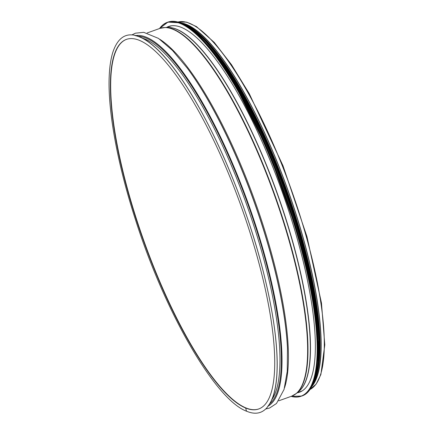 <?xml version="1.0" encoding="UTF-8"?>
<svg xmlns="http://www.w3.org/2000/svg" width="434" height="434" viewBox="0 0 434 434"><rect width="100%" height="100%" fill="white"/><g stroke="black" fill="none" stroke-linecap="round" stroke-linejoin="round"><path stroke-width="0.65" d="M126.592 39.331A196.271 51.765 -109.7 0 0 136.829 220.168A196.271 51.765 -109.7 0 0 245.899 407.911L245.617 408.014A196.271 51.765 -109.7 0 0 258.669 408.985A196.271 51.765 -109.7 0 0 241.299 206.747A196.271 51.765 -109.7 0 0 126.451 39.38A196.271 51.765 -109.7 0 0 136.46 220A196.271 51.765 -109.7 0 0 245.617 408.014L246.458 410.922A0.624 0.58 -67.7 0 0 246.789 411.296C215.546 400.143 164.828 312.431 135.37 219.376C117.543 164.35 107.686 110.589 109.2 76.46C109.601 66.592 110.865 58.378 112.992 51.82C119.008 34.395 129.847 30.396 145.498 39.82C160.374 49.416 176.779 69.413 194.714 99.804C215.546 135.658 233.79 177.121 249.447 224.188C268.293 281.134 278.764 337.299 277.011 372.291C276.572 381.92 275.297 389.944 273.187 396.361C267.751 411.372 258.952 416.352 246.789 411.296L246.789 411.296A0.624 0.58 -67.7 0 1 246.458 410.922L245.617 408.014L245.899 407.911A196.271 51.765 -109.7 0 0 258.81 408.931M311.688 386.716A195.338 51.516 -109.7 0 0 287.91 190.07A195.338 51.516 -109.7 0 0 181.564 22.969M312.8 384.855A195.029 51.434 -109.7 0 0 287.834 190.097A195.029 51.434 -109.7 0 0 183.598 23.702M166.553 27.418A194.22 51.223 70.3 0 1 168.652 26.463A194.22 51.223 70.3 0 1 296.107 234.799A194.22 51.223 70.3 0 1 299.487 392.206A194.22 51.223 70.3 0 1 297.263 392.792M206.649 43.774A195.029 51.434 70.3 0 1 298.793 234.04A195.029 51.434 70.3 0 1 317.889 354.714M224.617 64.595A195.029 51.434 70.3 0 1 300.035 233.595A195.029 51.434 70.3 0 1 318.567 327.225M298.299 391.821A194.096 51.19 -109.7 0 0 277.445 193.819A194.096 51.19 -109.7 0 0 167.974 27.51M298.928 391.289A194.134 51.201 -109.7 0 0 277.272 193.879A194.134 51.201 -109.7 0 0 168.799 27.526L165.625 27.467A195.262 51.5 -109.7 0 1 274.733 194.785A195.262 51.5 -109.7 0 1 296.514 393.35L298.928 391.289M296.514 393.35L291.653 396.193A195.338 51.516 -109.7 0 0 274.364 194.915A195.338 51.516 -109.7 0 0 160.059 28.346L165.625 27.467M284.509 387.898A195.338 51.516 -109.7 0 0 255.176 201.783A195.338 51.516 -109.7 0 0 159.799 39.293M287.427 347.406L287.427 347.406A196.103 51.722 -109.7 0 0 187.738 68.746L187.336 68.203A196.965 51.944 -109.7 0 1 287.46 348.084L287.427 347.406M268.586 405.833A196.965 51.944 -109.7 0 0 248.481 204.175A196.965 51.944 -109.7 0 0 136.113 35.523M270.013 403.615A196.103 51.722 -109.7 0 0 247.944 204.371A196.103 51.722 -109.7 0 0 138.625 36.337M272.091 399.329A195.338 51.516 -109.7 0 0 246.713 204.81A195.338 51.516 -109.7 0 0 142.949 38.333M267.659 406.549A199.38 52.585 -109.7 0 0 243.197 206.069A199.38 52.585 -109.7 0 0 134.941 35.561M309.567 389.716A195.338 51.516 -109.7 0 0 291.04 188.953A195.338 51.516 -109.7 0 0 178.016 21.993L186.68 22.145L196.445 26.582L214.32 42.472L231.517 64.72L249.241 93.619L283.001 165.717L306.952 236.617L321.469 302.997L324.8 344.851L320.872 374.564L316.142 384.133L309.561 389.727M159.587 28.514A198.446 52.34 70.3 0 1 297.458 235.353A198.446 52.34 70.3 0 1 291.181 396.367M159.528 28.535A198.571 52.373 70.3 0 1 167.296 22.324A198.571 52.373 70.3 0 1 297.61 235.331A198.571 52.373 70.3 0 1 301.066 396.258A198.571 52.373 70.3 0 1 291.116 396.388M159.495 28.552L167.925 22.101A198.571 52.373 70.3 0 1 298.239 235.103A198.571 52.373 70.3 0 1 301.695 396.036L291.084 396.399M183.077 23.962A198.452 52.34 70.3 0 1 298.315 235.049A198.452 52.34 70.3 0 1 312.23 384.985M183.728 24.244A196.895 51.928 70.3 0 1 299.389 234.284A196.895 51.928 70.3 0 1 312.551 384.35M181.515 23.214A197.014 51.961 70.3 0 1 299.541 234.257A197.014 51.961 70.3 0 1 311.498 386.553M179.388 22.411A197.014 51.961 70.3 0 1 299.894 234.132A197.014 51.961 70.3 0 1 310.364 388.528M184.938 24.309A196.906 51.934 70.3 0 1 299.97 234.078A196.906 51.934 70.3 0 1 313.446 383.531M208.358 43.546A195.463 51.548 70.3 0 1 300.176 233.649A195.463 51.548 70.3 0 1 319.348 353.802M189.105 26.501A195.463 51.548 70.3 0 1 300.74 233.449A195.463 51.548 70.3 0 1 315.274 379.197M171.604 25.763L166.368 27.478M302.216 390.871L297.078 392.862M160.059 28.346L147.115 32.979M291.653 396.193L278.709 400.826M132.044 34.834L135.479 33.179L143.735 32.333L158.529 38.42L172.488 50.436L187.336 68.203M265.879 408.947L269.563 408.058L276.485 403.484L284.058 389.444L287.248 371.282L287.46 348.084M167.925 22.101L180.712 22.888L196.201 33.114L213.62 52.232L232.114 79.292L268.586 151.412L298.321 235.054C322.988 319.104 324.583 389.434 301.695 396.036M179.242 22.362L192.501 28.758L207.615 42.711L223.955 63.635L240.843 90.646L273.442 158.188L299.97 234.083L312.724 286.543L318.952 332.26L318.117 367.294L310.277 388.658M187.293 25.46L191.291 27.705L213.143 48.163L237.181 82.72L272.216 152.833L300.757 233.465L312.534 281.107L319.006 323.514L319.695 357.654L314.541 381.144"/></g></svg>
